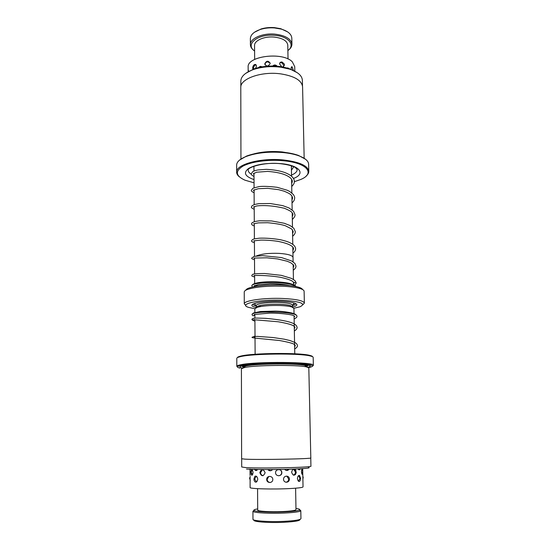 <?xml version="1.0" encoding="UTF-8"?>
<svg xmlns="http://www.w3.org/2000/svg" width="550" height="550" viewBox="0 0 550 550"><rect width="100%" height="100%" fill="white"/><g stroke="black" fill="none" stroke-linecap="round" stroke-linejoin="round"><path stroke-width="0.82" d="M256.382 255.991C261.449 253.887 269.039 253.021 279.153 253.385C287.877 254.011 292.504 255.365 293.033 257.455L293.109 261.848M294.03 313.665L293.934 308.399L291.789 306.976C289.183 306.206 285.216 305.718 279.874 305.504C269.816 305.278 262.178 305.91 256.953 307.402L254.843 308.88L254.863 312.476M292.407 306.941L290.407 305.607C288.001 304.893 284.336 304.439 279.421 304.239C270.167 304.026 263.127 304.611 258.301 305.999L256.334 307.381L256.321 305.601C255.887 303.696 268.256 301.943 279.393 302.418C287.561 302.823 291.885 303.738 292.373 305.161L292.407 306.941M292.38 307.106C297.584 305.786 298.231 304.439 294.332 303.057C291.328 302.156 286.784 301.586 280.686 301.331C269.156 301.056 260.363 301.792 254.32 303.545C250.449 305.023 251.13 306.357 256.362 307.546M253.007 304.081C252.993 304.803 254.1 305.449 256.327 306.027M245.788 290.228C246.042 289.431 247.197 288.668 249.253 287.932C256.981 285.56 267.974 284.584 282.219 284.996C289.616 285.347 295.219 286.124 299.014 287.32C301.084 288.007 302.259 288.743 302.528 289.534M304.37 303.105L304.116 291.28C304.081 290.338 302.837 289.465 300.376 288.654C296.388 287.403 290.489 286.591 282.679 286.227C267.644 285.794 256.053 286.818 247.919 289.293C245.479 290.166 244.255 291.074 244.248 292.009L244.282 303.841C243.499 300.644 264.144 297.639 282.858 298.471C296.443 299.173 303.607 300.712 304.37 303.105L302.892 304.728M293.913 308.248L299.949 306.804C306.515 303.648 300.678 301.469 282.439 300.272C259.036 299.221 237.201 304.205 248.792 307.429L254.863 308.729M245.802 305.422L244.282 303.841M292.38 305.587C294.594 304.954 295.68 304.281 295.653 303.559M277.2 284.866L270.999 284.941M259.421 284.515C256.898 285.113 255.372 285.78 254.849 286.522C255.399 285.773 256.939 285.106 259.483 284.501M299.894 519.447C300.3 520.74 294.848 521.689 283.532 522.301C268.386 523.036 251.914 521.696 254.038 520.011M252.924 511.204L252.966 519.262C252.381 520.891 268.916 522.074 283.8 521.366C294.663 520.802 300.376 519.901 300.946 518.671L300.795 510.62L300.362 511.067C298.279 511.988 292.724 512.648 283.683 513.067C270.559 513.638 255.53 512.902 253.364 511.644L252.924 511.204L254.079 510.476M257.702 508.915C254.347 509.458 253.213 510.015 254.306 510.599C256.403 511.796 270.806 512.483 283.387 511.94C292.05 511.548 297.392 510.916 299.399 510.049C300.472 509.438 299.331 508.908 295.962 508.447M299.619 509.919L300.795 510.62M295.604 488.201L295.989 509.651C295.515 510.524 290.943 511.17 282.274 511.582C270.435 512.098 257.262 511.28 257.709 510.118L257.565 488.661M295.508 281.683L296.271 282.989L295.508 281.683C295.096 282.851 294.456 283.044 293.583 282.267M254.918 321.207C252.505 320.293 251.563 319.653 252.079 319.289L252.127 319.124C252.684 320.409 253.378 320.492 254.21 319.364L254.636 319.784L278.245 321.771C294.718 324.631 294.621 326.59 294.993 327.504L294.305 328.632M254.334 314.806C253.846 316.058 253.165 316.188 252.299 315.191L252.058 314.518C250.642 310.826 298.183 311.107 296.904 316.312C297.282 316.931 296.361 317.831 294.126 319.014M252.127 319.124L253.667 318.182M254.444 32.271L261.188 28.944C265.299 27.727 269.692 27.28 274.361 27.61L280.754 28.703L287.574 31.866M291.919 44.186L291.809 38.156C291.493 34.162 287.952 31.137 281.181 29.074L274.512 27.94C269.637 27.596 265.059 28.057 260.769 29.329C254.052 31.556 250.58 34.664 250.367 38.658L250.401 44.694C249.968 38.562 262.254 33.007 274.594 34.107C285.312 35.372 291.087 38.734 291.919 44.186C291.919 46.393 290.716 48.407 288.31 50.229M287.877 50.579C295.701 44.997 288.482 36.156 274.464 35.317C257.634 33.715 244.75 44.523 254.595 50.992M254.657 59.427L254.561 45.513C254.217 40.597 264.055 36.183 273.9 37.056C282.48 38.053 287.107 40.741 287.781 45.107L288.028 59.022M254.162 50.648C251.708 48.881 250.456 46.901 250.401 44.694M301.916 468.683L301.455 471.549C301.709 473.969 302.053 474.829 302.486 474.134L302.651 472.237M291.637 472.292C293.102 476.004 294.635 476.135 296.237 472.691L295.57 469.844C293.624 468.449 292.311 469.26 291.637 472.292M275.557 472.718C275.564 476.747 281.978 476.63 281.834 472.615C281.861 468.607 275.454 468.724 275.557 472.718M259.82 472.636C261.511 476.671 263.285 476.706 265.134 472.725C263.209 468.717 261.442 468.683 259.82 472.636M251.419 469.329L250.855 472.092L251.261 474.719C252.134 475.812 252.739 475.021 253.076 472.333L252.23 469.459M302.741 471.763L303.043 486.881C302.796 487.52 298.574 488.077 290.379 488.544C273.632 489.493 249.102 488.833 250.099 487.527L250.113 476.582M300.589 478.266L299.523 475.441C298.361 475.234 297.66 476.286 297.419 478.596C298.045 481.559 298.98 482.206 300.224 480.535L300.589 478.266M289.355 479.078C289.431 475.083 283.498 475.262 283.532 479.284C283.614 483.326 289.561 483.099 289.355 479.078M272.8 479.449C272.766 475.427 266.544 475.441 266.702 479.435C266.626 483.478 272.862 483.491 272.8 479.449M257.771 479.222C257.338 476.664 256.382 475.688 254.891 476.286L253.914 479.002L254.231 480.789C255.798 483.003 256.981 482.481 257.771 479.222M302.624 470.532L302.411 468.648M298.031 468.896C298.863 470.147 299.599 470.174 300.238 468.964L299.496 469.817M250.023 469.019L250.023 469.81L250.229 469.281M250.113 480.061L250.126 481.277M254.499 469.226C255.406 470.889 256.451 470.972 257.62 469.487M267.774 469.556C269.39 471.164 271.012 471.158 272.642 469.535M284.584 469.356C286.179 470.91 287.698 470.869 289.135 469.239M293.521 70.62L291.954 66.612L291.101 68.138L291.411 69.747M282.796 66.928L284.508 65.086L284.295 64.047L282.109 62.047C280.596 61.834 279.751 62.473 279.572 63.958L281.799 66.763M270.201 63.401C268.311 60.362 266.489 60.528 264.729 63.903C266.558 66.777 268.379 66.612 270.201 63.401M255.654 68.331L256.444 66.089C256.321 64.873 255.784 64.329 254.829 64.46C253.536 64.976 252.821 66.158 252.684 68.008L253.419 69.527C245.218 72.552 241.024 76.388 240.831 81.036L240.845 86.714M248.779 71.493L248.531 70.579L248.208 71.796M248.167 71.816L248.146 67.196C246.641 56.073 282.913 51.508 292.318 61.847L294.724 66.626L294.814 71.246M262.329 66.797L260.343 66.344L258.857 67.32M277.234 66.213C275.688 64.673 274.161 64.604 272.663 66.021M289.101 68.736L287.801 67.856M241.684 458.81L241.697 466.964L245.101 467.521C258.741 468.683 313.356 467.486 310.936 466.118L310.757 457.964M262.185 363.729L246.125 365.31C244.014 365.736 242.956 366.163 242.949 366.596L242.949 367.214L246.125 365.936C256.355 363.632 296.182 363.261 304.858 365.386L307.251 366.424L307.237 365.812C306.714 364.616 300.279 363.818 287.939 363.413M244.722 367.462C255.406 365.09 297.289 364.698 306.336 366.871L308.818 367.936L310.812 457.902C313.225 458.899 258.644 459.958 245.018 459.147L241.622 458.748L241.416 368.761L244.722 367.462M242.399 368.046C239.03 367.317 239.064 366.541 242.488 365.702L243.306 365.523C254.396 362.986 298.155 362.574 307.677 364.904C311.121 365.654 311.169 366.438 307.821 367.249M242.949 366.658L241.312 366.011M308.577 367.599L310.2 367.263C316.332 365.358 309.815 364.011 290.634 363.227C272.415 362.697 249.164 363.77 241.044 365.447C236.61 366.389 236.266 367.283 240.02 368.115M237.421 366.919L236.809 366.314C236.816 365.805 238.04 365.296 240.474 364.801C255.337 361.322 316.002 361.893 313.363 365.372L312.764 365.998M237.421 357.617C237.524 357.136 238.521 356.654 240.405 356.18L241.024 356.036C252.67 353.004 299.021 352.536 309.526 355.334C311.417 355.768 312.428 356.221 312.538 356.703M313.363 365.372L313.177 357.376C313.156 356.868 312.139 356.379 310.111 355.926C299.454 353.1 252.278 353.574 240.46 356.634L239.827 356.785C237.82 357.287 236.809 357.803 236.803 358.311L236.809 366.314M308.481 467.376C311.479 468.091 304.638 468.717 287.959 469.274C272.305 469.714 253.44 469.618 246.496 469.074M308.859 365.186L307.237 365.867M302.5 85.965L302.376 80.279C302.067 75.639 297.784 71.912 289.506 69.094L280.768 67.183C270.909 66.007 261.793 66.784 253.419 69.534L254.231 68.791C262.226 66.165 270.93 65.416 280.335 66.543L288.681 68.372L297.316 72.731M290.737 153.333L282.074 151.924C272.092 151.03 262.817 151.649 254.251 153.78M239.559 160.091L246.476 156.097C256.754 152.357 269.019 151.071 283.271 152.24C289.238 152.852 294.332 153.924 298.567 155.464L305.58 159.287M308.791 171.318L308.626 164.209C308.468 161.026 305.264 158.242 299.014 155.863C294.711 154.303 289.527 153.216 283.463 152.597C268.964 151.408 256.493 152.714 246.036 156.516C239.848 159.039 236.713 161.899 236.637 165.089L236.644 172.198C235.634 164.491 260.934 157.527 283.58 159.988C299.496 161.927 307.897 165.708 308.791 171.318C308.811 172.913 307.979 174.446 306.295 175.924M291.651 182.359L292.229 182.229M294.339 181.692L300.692 179.492C315.501 173.491 307.326 162.848 283.408 160.758C268.482 159.308 251.226 161.652 242.942 166.127C234.912 171.181 235.579 175.863 244.942 180.173L254.045 182.82M240.948 159.074L240.79 87.553C239.944 78.801 261.559 71.074 280.885 73.892C294.525 76.127 301.757 80.431 302.576 86.797L304.164 158.304M245.706 73.363L254.231 68.791M239.243 176.742C237.531 175.306 236.665 173.793 236.644 172.198M255.64 303.153C254.341 303.944 254.581 304.693 256.362 305.401M257.139 306.488L257.62 306.707M292.332 304.961C294.092 304.205 294.312 303.456 292.999 302.699M295.659 286.461C290.647 281.084 250.415 281.82 251.893 285.918C251.9 283.972 256.465 281.786 272.903 281.689C279.702 281.806 286.832 282.721 289.231 283.339C293.473 284.543 295.721 285.601 295.976 286.529M307.058 366.121L306.061 366.596M243.024 366.396L242.055 365.805M308.11 365.001L307.154 365.612M291.521 175.093C295.254 173.491 297.144 171.662 297.192 169.606L295.494 167.64C295.261 167.447 292.146 165.131 280.775 163.735M254.024 179.596C244.846 176.419 243.079 172.679 248.71 168.369C256.341 164.299 267.066 162.718 280.892 163.625C299.805 165.234 306.041 173.814 293.473 178.447M280.376 163.701C264.248 161.789 246.702 167.619 248.194 170.204C248.229 171.676 249.288 173.037 251.364 174.288M291.356 165.797L291.541 176.213M291.596 179.252L291.844 192.974M291.899 195.938L292.153 209.921M292.208 212.809L292.462 227.04M292.518 229.859L292.779 244.344M292.827 247.094L293.012 257.262M293.528 284.714L293.48 282.136M293.432 279.531L293.157 264.529M294.071 315.782L294.759 353.781M260.851 306.494L258.239 306.02M290.407 305.607L291.789 306.976M299.014 287.32L300.376 288.654M249.253 287.932L247.919 289.293M258.301 305.999L256.953 307.402M254.877 314.394L254.897 318.106M254.911 319.839L255.021 337.26M255.021 338.092L255.124 354.262M254.678 286.55L254.678 285.553M254.664 283.553L254.616 275.694M254.602 273.9L254.499 258.136M253.935 166.251L253.969 171.022M253.983 173.113L254.072 187.722M254.086 189.757L254.183 204.6M254.196 206.58L254.286 221.65M254.299 223.575L254.396 238.879M254.409 240.762L254.506 256.293M299.399 510.049L300.362 511.067M254.306 510.599L253.364 511.644M289.891 285.581C286.976 284.735 278.004 283.663 270.579 283.766L257.998 284.742L253.983 285.918L254.678 286.261M293.507 283.889L294.058 282.7M254.623 276.959C252.361 276.437 251.433 275.935 251.838 275.461C252.773 274.697 250.106 273.522 264.646 273.501L281.298 275.344L291.266 278.334C293.844 279.744 295.233 280.734 295.433 281.298M293.267 270.27C295.212 268.737 296.106 267.321 295.955 266.021L294.944 263.505L291.72 260.996L281.593 257.593L262.639 255.661L254.093 256.389L251.742 258.06C251.336 258.521 252.258 259.084 254.512 259.765M292.937 253.172C294.718 251.811 295.618 250.333 295.625 248.731C295.494 247.211 294.601 245.795 292.951 244.475C290.029 242.646 288.647 241.711 280.624 239.766C272.938 238.48 265.843 237.951 259.353 238.178L254.526 238.844C252.814 239.278 251.852 239.944 251.646 240.845C251.274 241.361 252.196 242 254.423 242.763M292.627 236.239C294.511 234.664 295.398 233.117 295.302 231.612L293.796 228.25L289.96 225.486L284.206 223.252L271.514 220.935L259.538 220.777L254.774 221.512L252.099 222.729L251.556 223.809C251.639 224.751 252.56 225.452 254.313 225.926M292.325 219.484C294.408 217.401 295.288 215.799 294.979 214.672L293.549 211.255L288.936 207.921L282.755 205.638L270.332 203.541L258.913 203.637L254.471 204.504L252.031 205.769L251.46 206.958C251.027 207.515 251.941 208.285 254.21 209.268M292.022 202.902C293.782 201.355 294.663 199.691 294.663 197.904C294.807 197.306 294.374 196.178 293.363 194.521L289.809 191.551L287.313 190.266L277.152 187.303C268.785 186.333 262.714 186.099 258.954 186.615L252.945 188.244L251.371 190.279C251.054 190.926 251.962 191.758 254.107 192.782M291.727 186.484C293.707 184.484 294.58 182.758 294.346 181.308C294.332 179.85 293.542 178.276 291.968 176.598C287.946 173.243 281.545 170.246 266.386 169.331L257.792 169.957L254.526 170.803L252.739 171.655L251.281 173.772C250.965 174.446 251.873 175.347 254.004 176.468M293.219 267.664L293.872 266.083L293.452 264.907L290.696 262.735L287.086 261.209L277.496 258.926L266.826 257.806L253.818 258.06M292.889 250.504L293.556 248.792C293.645 247.459 291.871 244.056 277.633 241.292C271.514 240.433 265.904 240.041 260.803 240.109L253.708 240.845M253.976 240.845L254.409 240.921M292.579 233.502L293.246 231.681L291.665 228.979L285.402 225.775C281.703 224.517 275.804 223.499 267.706 222.716L258.5 222.867L254.093 223.637L253.605 223.809L254.306 224.042M292.277 216.679L292.937 214.741C293.026 214.136 292.572 213.249 291.562 212.073C291.06 211.365 288.688 210.1 284.453 208.285C274.182 205.872 265.011 205.081 256.939 205.906L253.502 206.958L254.196 207.336M291.974 200.028L292.627 197.972L291.892 195.924C290.317 194.459 291.314 194.226 284.178 191.208L278.678 189.681L267.603 188.32L258.266 188.712L253.406 190.286L254.093 190.795M291.672 183.542L292.325 181.383C292.339 180.4 291.727 179.259 290.482 177.952C287.038 175.106 280.864 172.377 267.589 171.394L256.568 172.226L253.303 173.779L253.99 174.426M291.376 167.234L291.906 165.983M251.893 285.918L252.423 287.024M294.339 285.636L296.271 282.989M291.431 170.246L293.769 166.726M293.556 282.219L293.549 282.212C292.896 281.992 293.556 280.218 280.246 277.248C272.855 276.114 266.124 275.529 260.061 275.481L253.921 275.447M254.169 314.504L269.431 313.136C280.218 312.923 291.837 314.669 293.171 315.425L294.793 316.353L294.092 316.944M252.154 318.897L253.715 318.223L256.341 318.044L265.499 318.319C296.498 321.104 296.45 325.421 297.11 327.456C297.144 328.666 296.223 329.849 294.346 330.997M254.719 337.996C252.416 337.762 251.57 337.501 252.189 337.212L254.217 336.394L257.448 336.394L272.944 337.514L284.247 339.192L290.036 340.56L294.807 342.423C296.45 343.393 297.33 344.451 297.454 345.599C297.584 346.644 296.656 347.758 294.669 348.941M255.014 336.291L254.313 337.191L255.145 338.119L279.593 340.526C296.423 343.619 294.484 344.802 295.329 345.647L294.628 346.637M252.058 314.518L253.55 312.936L260.501 311.52L275.337 311.087C284.976 311.293 293.748 313.143 295.034 314.112C296.443 315.054 297.062 315.782 296.904 316.312M280.754 28.703L281.181 29.074M261.188 28.944L260.769 29.329M295.336 474.691L296.237 472.691M251.261 474.719L251.817 475.262M302.679 468.627L302.727 470.986M250.016 469.576L250.044 475.386M254.623 469.425L255.379 470.353M254.231 480.789L255.186 482.041M294.841 470.209L296.024 470.676M299.441 481.442L300.224 480.535M286.474 470.477L288.379 469.26M286.007 482.261C287.705 481.841 288.613 480.762 288.716 479.016L286.77 476.087M293.356 475.124C294.711 474.547 295.412 473.529 295.467 472.058L293.576 469.178M298.512 469.535L299.344 468.827M255.619 469.446L256.816 470.339M268.249 469.556L270.394 470.766M298.396 481.188L300.032 478.349L298.492 475.654M302.885 478.988L303.215 477.517L302.83 476.053M250.222 476.417L249.59 478.335L250.264 480.274M256.259 476.211L254.629 479.036L256.561 481.958M268.806 476.472L267.156 479.332C267.334 481.174 268.338 482.247 270.167 482.543M301.785 473.715L302.754 471.371L301.751 469.109M252.374 469.638L251.13 472.182L252.505 474.774M262.529 469.611L260.597 472.601C260.714 474.189 261.532 475.221 263.058 475.695M278.699 475.777C280.569 475.475 281.579 474.389 281.724 472.505L281.16 470.731M259.738 67.279L259.6 66.674M252.718 68.468L252.821 68.867M293.061 70.414L292.511 67.98L291.273 67.093M248.765 71.314L248.456 71.665M256.08 64.9L254.609 65.395L253.364 67.787L253.756 69.224M270.153 62.975L267.52 61.834C265.952 62.164 265.107 63.133 264.99 64.749L264.997 64.9M283.594 66.742L283.876 65.45L281.861 62.734L279.874 62.851M261.834 66.88L260.246 67.176M276.251 66.144L274.319 65.677L273.254 66.028M304.858 365.386L306.336 366.871M243.43 366.712L244.551 366.926M309.526 355.334L310.111 355.926M240.405 356.18L239.827 356.785M306.756 365.942L305.642 366.176M245.314 366.107L243.877 367.634M298.567 155.464L299.014 155.863M288.681 68.372L289.506 69.094M246.476 156.097L246.036 156.516"/></g></svg>
